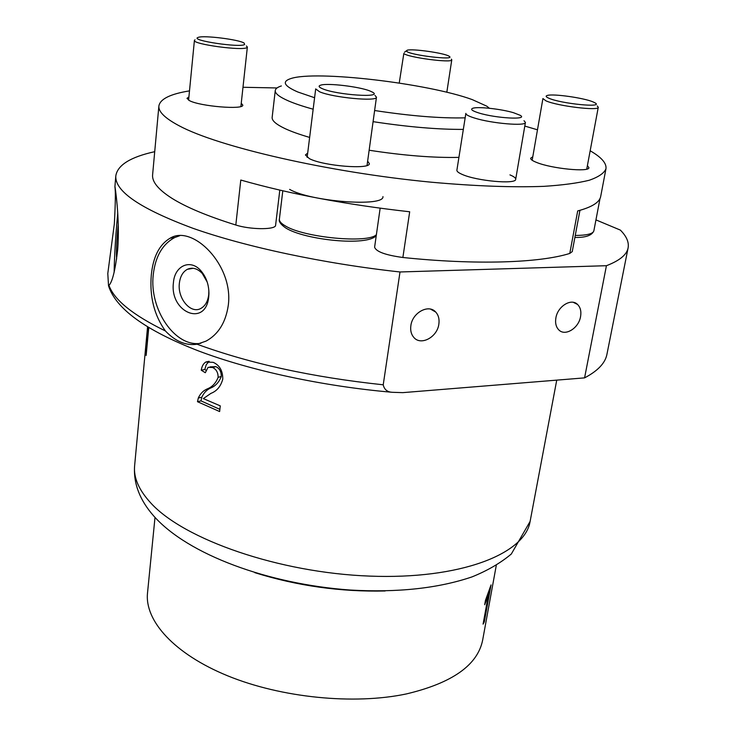<?xml version="1.0" encoding="UTF-8"?>
<svg xmlns="http://www.w3.org/2000/svg" width="736" height="736" viewBox="0 0 736 736"><rect width="100%" height="100%" fill="white"/><g stroke="black" fill="none" stroke-linecap="round" stroke-linejoin="round"><path stroke-width="1.1" d="M154.974 517.721L147.513 592.986C144.55 620.66 174.036 653.899 227.764 675.86C281.41 697.783 353.933 705.005 406.263 693.956C452.208 683.072 477.673 665.114 482.66 640.09L496.285 565.377M254.803 572.663C297.243 585.893 340.685 591.992 385.13 590.98M484.325 621.856L483.083 624.146L488.318 595.323L484.674 604.734L485.475 600.318L491.05 584.908L484.325 621.856L483.534 621.644M488.318 595.323L487.572 595.12M487.039 596.574L485.3 601.238M489.311 589.821L488.308 595.323M555.882 317.934C555.054 323.049 556.03 327.042 558.817 329.903C565.128 336.619 578.735 328.238 580.566 316.618C581.44 311.402 580.428 307.335 577.53 304.437C571.228 297.905 557.649 306.305 555.882 317.934M410.863 325.652C410.219 330.464 411.203 334.392 413.834 337.438C420.863 346.012 437.276 337.198 438.849 324.162C439.548 319.203 438.518 315.183 435.74 312.082C428.729 303.775 412.362 312.598 410.863 325.652M118.275 224.176L117.64 230.874C116.518 245.18 116.187 254.582 116.638 259.054M108.965 285.356L109.038 285.283C112.424 281.778 115.285 270.02 117.64 250.001C120.299 218.546 114.595 183.825 114.926 186.484L114.936 186.99C115.644 191.397 115.442 203.716 114.338 223.937L107.796 273.498L108.523 285.77L108.965 285.356C114.089 299.874 132.912 315.082 165.416 330.97C175.389 341.43 185.941 345.846 197.082 344.227L206.071 341.099C218.38 334.365 225.786 322.405 228.298 305.238C233.708 265.098 192.519 224.14 170.099 238.216C159.362 244.536 153.088 256.855 151.285 275.154C149.509 296.746 154.22 315.358 165.416 330.97M117.751 213.173L116.748 224.13C115.23 242.576 114.365 258.649 114.135 272.348M173.429 282.688C169.455 312.588 206.098 327.676 208.757 296.47L208.932 293.765C208.923 284.758 206.273 277.122 200.974 270.857C190.523 258.474 174.579 265.668 173.429 282.688M207.221 282.09L202.28 273.488C197.46 268.447 192.492 267.048 187.386 269.302C182.859 271.796 180.182 276.46 179.363 283.277C177.348 298.54 190.836 314.41 200.937 308.393C205.28 305.909 207.874 301.346 208.73 294.704L208.849 290.518M179.694 235.741L174.763 237.526C162.49 244.104 155.314 256.533 153.244 274.813C149.141 309.424 175.205 347.714 200.854 343.28M213.192 362.342C219.632 365.203 222.824 370.797 222.769 379.132C220.8 386.363 216.844 391.11 210.892 393.392L203.338 398.599L220.266 405.867L219.632 411.544L197.487 401.7L198.315 398.01C200.229 393.861 202.924 390.972 206.393 389.353L207.129 388.948C212.17 387.053 215.832 383.189 218.114 377.356C218.123 372.48 216.264 369.187 212.529 367.476L208.058 367.347L205.316 372.72L201.259 370.236C201.839 366.326 203.357 363.584 205.804 362.029L213.192 362.342M148.764 327.584L146.151 355.46L145.792 353.565L148.24 327.272M584.577 377.872L606.427 265.705L400.007 271.97L383.226 384.799C384.275 389.546 387.292 392.04 392.26 392.297L402.776 392.638L584.577 377.872C597.825 370.907 605.286 363.041 606.942 354.274L628.112 247.857C626.842 254.702 619.611 260.654 606.427 265.705M595.948 219.889L620.356 230.092C626.52 236.274 629.105 242.19 628.112 247.857M400.007 271.97C323.858 263.654 245.631 246.891 192.979 228.307C140.383 208.776 114.66 191.286 115.81 175.858C117.548 165.076 130.52 157.016 154.716 151.68M205.868 370.162L204.792 369.49L201.259 370.236M204.792 369.49L206.301 364.578L209.162 361.33M219.88 409.363L201.011 400.89L201.839 397.201C203.817 392.858 206.678 389.832 210.422 388.13L210.496 388.084C215.446 386.152 219.043 382.269 221.297 376.436C221.315 371.57 219.494 368.304 215.841 366.638L212.529 367.476M215.841 366.638L209.999 366.887M221.297 376.436L218.114 377.356M210.496 388.084L207.129 388.948M201.839 397.201L198.315 398.01M201.011 400.89L197.487 401.7M145.792 353.565L146.326 353.602M433.311 310.693L434.12 310.693M307.694 153.079L305.422 154.956L309.424 158.663C323.26 166.014 370.318 169.786 369.334 163.576L367.632 161.166M188.904 96.94L186.99 98.339L189.529 100.666C200.174 106.398 243.929 109.968 242.797 105.101L241.242 103.279M524.014 120.713L525.421 122.443C526.084 126.399 491.676 123.482 474.637 118.073C468.712 116.251 465.787 114.687 465.86 113.39L456.89 170.2C456.752 171.405 458.482 172.794 462.088 174.368C476.486 180.992 516.332 184.607 515.688 179.299C515.826 178.002 513.912 176.53 509.947 174.892M532.781 156.777L530.665 158.231C530.527 159.418 532.514 160.825 536.636 162.454C551.586 168.654 589.481 172.399 588.901 167.67L587.392 165.628M189.492 90.878C170.292 93.987 160.098 99.029 158.884 105.993C158.277 111.651 164.965 118.22 178.958 125.681C217.994 146.786 328.238 172.353 431.471 182.215C475.244 186.144 512.725 187.524 543.904 186.346C562.69 185.132 577.815 183.098 589.288 180.246C598.57 176.999 604.127 173.19 605.958 168.82C606.722 163.282 601.459 157.265 590.162 150.779M158.884 105.993L152.61 174.791C151.892 181.792 158.341 189.64 171.985 198.343C186.245 207.267 207.524 216.163 235.814 225.014L240.792 180.044C290.214 194.111 346.518 204.691 409.685 211.775L402.877 257.49C476.054 265.153 539.801 262.936 569.784 253.432L577.696 210.928C591.992 207.129 599.665 202.28 600.705 196.392L605.958 168.82M281.373 85.946C277.555 87.161 275.522 88.688 275.264 90.528L272.154 117.374C271.796 120.649 276.175 124.43 285.283 128.717C291.511 131.597 299.626 134.495 309.644 137.42M369.15 150.236C403.668 155.544 433.587 157.927 458.914 157.375M275.264 90.528C274.942 93.49 279.386 96.968 288.586 100.979C294.878 103.675 303.066 106.416 313.159 109.204M373.088 121.661C407.836 126.96 437.911 129.536 463.33 129.398M489.431 108.266L486.763 106.159L472.254 99.608C427.91 83.315 315.578 70.067 290.738 78.605C281.64 81.54 284.022 86.011 297.878 92.018L314.594 97.732M374.624 110.52C410.743 116.021 440.919 118.459 465.161 117.843M537.482 129.803L524.805 126.077M277.03 87.961L242.981 87.271M279.809 190.118L275.531 225.832C273.479 229.936 249.568 229.494 235.814 225.014M579.94 210.321L572.24 251.611L569.784 253.432M402.877 257.49C385.544 255.116 376.124 251.684 374.606 247.195L380.153 208.205M322.662 88.817C337.217 95.064 383.925 98.1 372.517 92.166L369.895 90.96C359.251 86.636 327.695 82.864 320.813 85.118C318.072 85.937 318.688 87.17 322.662 88.817M374.964 95.45L376.464 97.18C377.568 101.826 332.93 97.649 319.599 91.788L315.689 88.909L307.151 157.375M289.625 189.382C310.656 201.71 384.551 207.193 382.941 196.595M548.872 98.228C560.887 103.684 604.412 108.026 595.074 102.884L592.958 101.862C583.648 97.879 553.26 93.573 547.437 95.413C545.358 95.974 545.836 96.922 548.872 98.228M597.227 105.956L598.276 107.254C599.122 111.164 557.106 106.021 545.9 100.814L542.92 98.55L532.174 160.273M406.576 51.29C410.053 55.154 455.878 60.628 449.365 56.414L449.107 56.24C444.838 53.121 412.105 48.438 407.128 50.232L406.576 51.29M451.352 59.138L451.784 59.809C452.704 63.379 406.98 57.325 403.834 53.461L399.234 83.048M197.855 37.518C190.1 40.416 240.332 47.923 244.637 44.5L244.15 43.074C239.016 39.569 204.194 35.19 198.38 37.324L197.855 37.518M246.394 45.954L247.36 47.049L246.946 47.555C242.972 51.097 192.473 44.234 194.414 40.406L195.003 39.799M513.498 112.709C501.446 109.075 478.63 106.499 473.147 108.164C469.945 109.176 471.886 110.796 478.98 113.013C496.018 118.349 528.954 120.097 520.14 115.285L513.498 112.709M150.88 503.093C184.083 539.516 278.953 572.755 369.638 576.104C460.423 579.655 525.081 553.932 530.113 521.401L511.308 554.024C500.526 563.049 487.398 570.685 471.914 576.932C438.104 588.368 397.55 592.738 350.253 590.042C268.438 584.163 187.928 554.668 153.686 515.936C139.674 500.02 133.317 483.313 134.614 465.814C133.455 477.646 138.874 490.075 150.88 503.093M197.082 344.227C250.562 363.75 312.616 377.274 383.226 384.799M376.271 235.502C367.77 246.578 305.072 240.092 285.826 228.022C280.766 224.517 278.613 221.573 279.386 219.181C279.174 221.232 281.106 223.44 285.191 225.823C303.628 237.572 368.377 243.717 376.39 234.646M575.248 235.465C586.794 235.373 592.995 233.855 593.851 230.883C591.91 235.492 585.589 237.673 574.89 237.434M556.738 380.135L530.113 521.401M147.568 326.867L134.614 465.814M115.81 175.858L114.926 186.484M174.763 237.526L170.099 238.216M193.228 268.3L187.386 269.302M202.28 273.488L200.974 270.857M208.868 292.468L208.932 293.765M430.615 309.138L435.74 312.082M573.289 302.321L577.53 304.437M108.523 285.77C115.754 308.77 145.783 330.51 198.628 350.971C250.948 370.742 323.178 386.308 392.26 392.288M205.804 362.029L208.932 361.321M206.393 389.353L210.422 388.13M367.043 165.453L376.464 97.18M279.386 219.181L282.799 190.808M593.851 230.883L600.033 198.453M586.748 169.124L598.276 107.254M446.816 92.276L451.784 59.809M406.29 50.876L404.469 52.265M188.591 100.17L194.414 40.406M240.893 106.49L247.36 47.049M525.421 122.443L515.688 179.299"/></g></svg>
